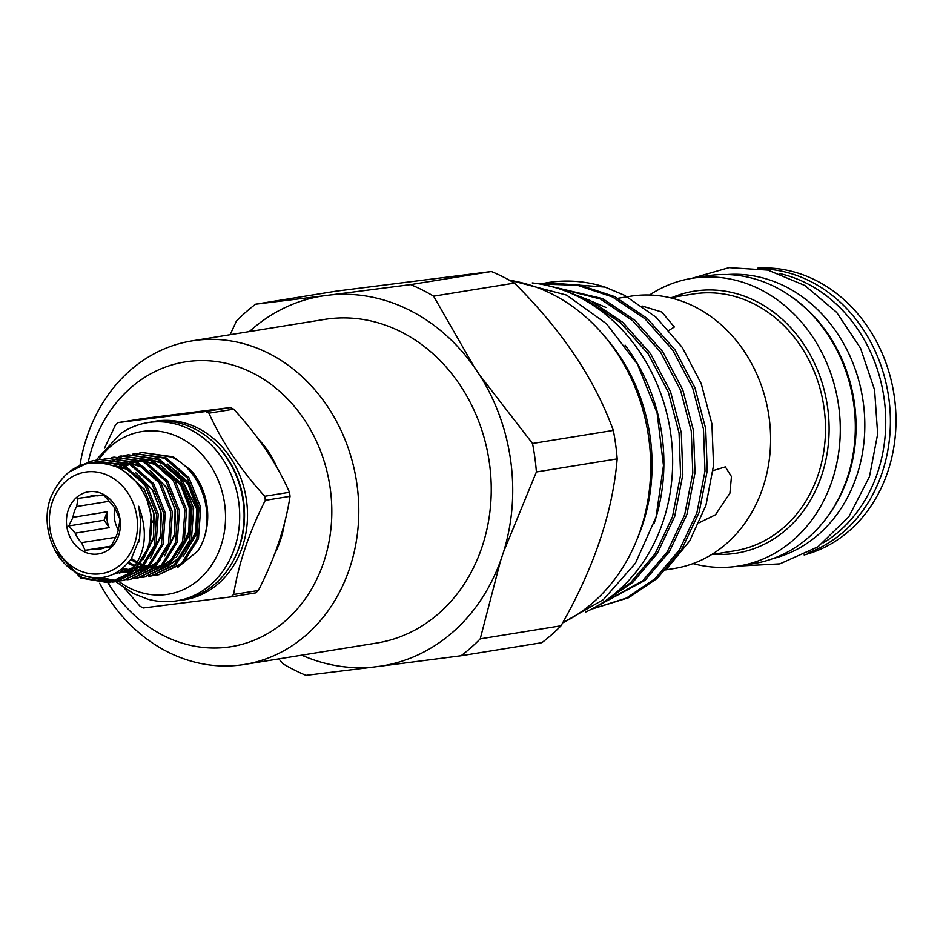 <?xml version="1.0" encoding="UTF-8"?>
<svg xmlns="http://www.w3.org/2000/svg" width="943" height="943" viewBox="0 0 943 943"><rect width="100%" height="100%" fill="white"/><g stroke="black" fill="none" stroke-linecap="round" stroke-linejoin="round"><path stroke-width="1.41" d="M804.143 554.956A145.741 124.393 -99.2 0 0 895.85 427.509A145.741 124.393 -99.2 0 0 815.719 280.319A145.741 124.393 -99.2 0 0 757.7 268.177M808.045 552.904A145.741 124.393 -99.2 0 0 890.392 422.641A145.741 124.393 -99.2 0 0 810.131 281.226A145.741 124.393 -99.2 0 0 762.062 268.885M605.972 307.442L592.817 301.831M541.919 283.666L546.893 282.759L604.982 287.085A164.553 140.448 -99.2 0 0 547.706 282.629A164.553 140.448 -99.2 0 0 547.305 282.7M539.926 284.008L577.399 285.257L612.537 296.998L644.894 318.71L672.689 350.065L692.751 388.233L703.466 429.053L704.999 471.029L696.901 512.768L679.502 549.828L655.02 578.719L626.529 598.027L593.383 608.624L628.769 597.662L657.259 578.354L681.73 549.463L699.128 512.403L707.238 470.663L705.694 428.688L694.991 387.868L674.929 349.7L647.122 318.357L614.777 296.644L578.401 284.668L539.679 283.961M593.383 608.176L645.047 580.334L669.53 551.431L686.928 514.371L695.026 472.643L693.494 430.668L682.791 389.848L662.717 351.68L634.922 320.325L602.577 298.613L543.993 284.762M545.95 285.175L600.337 298.978L632.682 320.691L660.477 352.034L680.551 390.213L691.254 431.034L692.799 473.009L684.689 514.737L667.29 551.796L642.808 580.699L594.22 607.716M593.383 608.624L592.192 608.813M603.72 601.917L632.847 582.314L657.318 553.411L674.716 516.351L682.826 474.624L681.294 432.637L670.579 391.828L650.517 353.649L622.71 322.306L590.365 300.593L566.519 291.446M576.715 295.937L588.126 300.958L620.482 322.671L648.277 354.014L668.339 392.182L679.054 433.002L680.587 474.977L672.489 516.717L655.09 553.777L630.608 582.668L608.353 598.687M665.841 569.949L689.71 540.893L705.953 505.283L713.545 465.394L711.918 423.89L701.215 383.648L682.213 347.366L656.128 317.284L624.549 295.336L604.982 287.085M665.958 569.843L674.398 568.476A137.867 117.675 -99.2 0 0 770.136 451.461A137.867 117.675 -99.2 0 0 694.661 306.699A137.867 117.675 -99.2 0 0 630.325 296.279L617.995 298.283M669.023 330.345L674.351 326.997L661.786 312.027L642.053 305.992M692.999 563.608A145.741 124.393 -99.2 0 0 738.605 566.048L753.646 563.619A145.741 124.393 -99.2 0 0 854.841 439.921A145.741 124.393 -99.2 0 0 775.063 286.908A145.741 124.393 -99.2 0 0 707.061 275.886L692.021 278.326A145.741 124.393 -99.2 0 0 649.515 295.041M738.605 566.048A145.741 124.393 -99.2 0 0 839.8 442.35A145.741 124.393 -99.2 0 0 760.023 289.336A145.741 124.393 -99.2 0 0 692.021 278.326M727.147 274.566A144.232 123.109 80.8 0 1 785.389 286.531A144.232 123.109 80.8 0 1 864.66 432.684A144.232 123.109 80.8 0 1 773.119 558.539M780.014 273.647A144.232 123.109 80.8 0 1 806.289 283.148A144.232 123.109 80.8 0 1 885.371 410.7A144.232 123.109 80.8 0 1 823.581 542.732M625.103 345.162A171.308 146.212 80.8 0 1 659.935 501.935A171.308 146.212 80.8 0 1 654.018 523.742M532.217 282.924A171.308 146.212 80.8 0 1 668.705 500.521A171.308 146.212 80.8 0 1 585.509 612.113M208.945 413.175A106.865 91.212 -99.2 0 0 207.307 412.339A106.865 91.212 -99.2 0 0 205.657 411.525L230.422 407.517A106.865 91.212 80.8 0 1 232.061 408.331A106.865 91.212 80.8 0 1 233.699 409.168L208.945 413.175C221.77 441.748 240.359 469.437 264.735 496.277L289.501 492.27A106.865 91.212 80.8 0 1 290.043 496.324L265.289 500.332C249.035 532.547 238.473 563.926 233.605 594.491L258.358 590.483A106.865 91.212 80.8 0 1 255.636 592.888L230.87 596.895L143.395 607.964A106.865 91.212 -99.2 0 1 141.745 607.151A106.865 91.212 -99.2 0 1 140.106 606.314L124.57 588.373M230.422 407.517L142.935 418.574L118.181 422.582L205.657 411.525M118.181 422.582A106.865 91.212 -99.2 0 0 115.447 424.998L104.555 448.102M115.836 581.678L133.493 593.595L147.356 599.017A90.269 77.055 -99.2 0 0 176.706 600.844L181.091 600.125A90.269 77.055 -99.2 0 0 243.777 523.506A90.269 77.055 -99.2 0 0 194.352 428.723A90.269 77.055 -99.2 0 0 152.236 421.898L147.851 422.617A90.269 77.055 -99.2 0 0 120.574 433.603L96.115 460.043M176.706 600.844A90.269 77.055 -99.2 0 0 239.392 524.214A90.269 77.055 -99.2 0 0 189.979 429.43A90.269 77.055 -99.2 0 0 147.851 422.617M118.606 581.218A82.406 70.336 -99.2 0 0 129.58 588.043A82.406 70.336 -99.2 0 0 220.862 546.103A82.406 70.336 -99.2 0 0 180.148 437.811A82.406 70.336 -99.2 0 0 98.909 459.571M177.331 567.721L197.995 550.889C217.739 520.784 203.523 471.571 171.709 457.084L142.322 452.534L139.611 453.053M142.322 452.534L173.335 456.825L191.099 470.392A61.625 52.596 80.8 0 1 197.995 550.889M113.266 581.996L116.001 581.642L138.88 570.48L154.357 545.808L156.609 514.501L144.868 484.95L122.142 465.111L92.756 460.549L68.096 472.49M54.965 550.299L80.792 578.035L108.916 582.798L124.841 576.833C144.833 559.152 149.454 535.636 138.715 506.285L140.59 520.842L139.564 538.418L131.266 558.798C117.085 577.328 99.545 582.279 78.646 573.662C53.468 562.393 40.066 525.275 50.816 497.232C64.902 466.514 86.85 456.424 116.684 466.962C130.417 473.61 140.566 484.726 147.132 500.309L151.163 515.373L148.911 546.692L133.434 571.364L108.916 582.798M109.73 582.656L82.418 577.764L67.059 565.835M76.183 467.304L93.581 460.432M92.756 460.549L123.769 464.852L146.507 484.678L158.235 514.23L155.984 545.549L140.519 570.22L116.001 581.642M120.339 580.853L123.085 580.499L145.965 569.336L161.442 544.665L163.693 513.346L151.953 483.806L129.226 463.968L99.84 459.406L97.129 459.925M99.84 459.406L130.853 463.697L153.579 483.535L165.32 513.086L163.068 544.406L147.591 569.065L123.085 580.499M127.423 579.709L130.158 579.356L153.049 568.181L168.514 543.522L170.766 512.202L159.037 482.651L136.299 462.813L106.924 458.263L104.213 458.781M106.924 458.263L137.937 462.553L160.664 482.392L172.404 511.943L170.153 543.251L154.676 567.922L130.158 579.356M134.507 578.566L137.242 578.212L160.121 567.038L175.598 542.378L177.85 511.059L166.121 481.508L143.383 461.669L114.009 457.119L111.286 457.638M114.009 457.119L145.01 461.41L167.748 481.248L179.476 510.788L177.225 542.107L161.76 566.778L137.242 578.212M141.58 577.411L144.326 577.057L167.206 565.894L182.683 541.223L184.934 509.915L173.194 480.364L150.467 460.526L121.081 455.964L118.37 456.495M121.081 455.964L152.094 460.267L174.832 480.093L186.561 509.644L184.309 540.964L168.832 565.635L144.326 577.057M148.664 576.267L151.399 575.914L174.29 564.751L189.767 540.08L192.007 508.76L180.278 479.221L157.54 459.382L128.165 454.821L125.454 455.339M108.245 463.909L111.899 461.375M112.653 460.903L115.223 459.453M115.989 459.052L118.594 457.838M119.372 457.508L122.012 456.518M122.802 456.247L125.478 455.469M126.279 455.269L128.979 454.703M128.165 454.821L159.178 459.111L181.905 478.95L193.645 508.501L191.394 539.82L175.917 564.48L151.399 575.914M155.748 575.124L158.483 574.77L181.362 563.596L196.839 538.936L199.091 507.617L187.362 478.066L164.624 458.227L135.25 453.677L132.539 454.196M120.999 569.902L122.72 570.857M135.25 453.677L166.251 457.968L188.989 477.806L200.718 507.358L198.478 538.665L183.001 563.336L158.483 574.77M147.132 500.309A61.625 52.596 80.8 0 1 124.841 576.833M87.923 576.916L112.441 582.067M116.814 581.501L114.068 581.807M113.243 581.866L91.377 577.54M99.545 577.835L115.906 581.053M116.743 581.053L119.513 580.923M123.898 580.358L121.152 580.664M120.315 580.711L117.533 580.782M116.696 580.77L101.408 577.658M130.971 579.214L128.224 579.509M127.399 579.568L124.617 579.639M138.055 578.071L135.309 578.365M145.139 576.916L142.393 577.222M141.556 577.281L138.774 577.352M152.212 575.772L149.465 576.079M159.296 574.629L156.55 574.924M155.725 574.982L152.943 575.053M77.668 569.725A51.394 43.873 80.8 0 1 52.266 502.183A51.394 43.873 80.8 0 1 109.199 476.026A51.394 43.873 80.8 0 1 134.59 543.569A51.394 43.873 80.8 0 1 77.668 569.725M115.659 537.286L81.546 542.649L85.106 550.323L94.359 549.097A26.875 22.938 -99.2 0 0 100.123 549.015A26.875 22.938 -99.2 0 0 104.355 547.836L110.744 547.081L115.022 538.418A26.875 22.938 -99.2 0 0 118.641 527.667L120.032 519.475L116.484 511.813A26.875 22.938 -99.2 0 0 110.107 502.313L103.683 495.11L97.294 495.877A26.875 22.938 -99.2 0 0 91.53 495.947A26.875 22.938 -99.2 0 0 87.298 497.138L78.033 498.352L76.642 506.544L109.305 501.263M103.082 494.191A31.473 26.864 80.8 0 1 112.028 501.263A31.473 26.864 80.8 0 1 117.899 537.51A31.473 26.864 80.8 0 1 83.774 551.561A31.473 26.864 80.8 0 1 68.226 510.198A31.473 26.864 80.8 0 1 103.082 494.191M154.416 516.917L152.66 522.163L151.882 522.281M110.944 546.763L104.355 547.836M94.359 549.097L111.191 546.374M108.103 582.915A144.232 123.109 -99.2 0 0 163.893 635.771A144.232 123.109 -99.2 0 0 323.638 562.37A144.232 123.109 -99.2 0 0 252.382 372.827A144.232 123.109 -99.2 0 0 88.359 461.481M88.312 461.693A144.232 123.109 -99.2 0 0 88.041 462.954M99.64 583.281A163.893 139.894 -99.2 0 0 167.972 652.061A163.893 139.894 -99.2 0 0 244.449 664.45A163.893 139.894 -99.2 0 0 358.246 525.345A163.893 139.894 -99.2 0 0 268.531 353.26A163.893 139.894 -99.2 0 0 192.054 340.871A163.893 139.894 -99.2 0 0 80.108 464.486M244.449 664.45L376.894 643.008A163.893 139.894 -99.2 0 0 490.69 503.904A163.893 139.894 -99.2 0 0 400.975 331.818A163.893 139.894 -99.2 0 0 324.498 319.429L192.054 340.871M301.736 655.173A187.362 159.921 -99.2 0 0 373.086 667.102L306.015 675.353A208.474 177.944 -99.2 0 1 294.357 670.025A208.474 177.944 -99.2 0 1 283.006 663.789L278.833 658.886M491.397 271.537A208.474 177.944 80.8 0 1 503.055 276.865A208.474 177.944 80.8 0 1 514.406 283.112L433.615 296.185A208.474 177.944 -99.2 0 0 422.264 289.949A208.474 177.944 -99.2 0 0 410.606 284.621L491.397 271.537L336.321 291.139L255.541 304.224A208.474 177.944 -99.2 0 0 236.398 321.127L230.139 334.706M562.641 622.875A179.5 153.214 -99.2 0 0 650.587 459.701A179.5 153.214 -99.2 0 0 551.82 293.945A179.5 153.214 -99.2 0 0 509.491 280.271M699.352 522.67L715.478 514.76L729.906 493.213L731.462 476.58L725.332 466.868L713.073 470.616M373.086 667.102L381.479 666.041A187.362 159.921 -99.2 0 0 500.521 560.932L503.562 551.903A187.362 159.921 -99.2 0 0 479.48 374.842L474.129 366.862A187.362 159.921 -99.2 0 0 331.005 294.9L322.6 295.961A187.362 159.921 -99.2 0 0 249.341 331.594M637.35 538.524A171.697 146.554 -99.2 0 0 604.628 336.403M561.014 625.775L480.223 638.859A208.474 177.944 -99.2 0 1 461.08 655.75L541.871 642.678A208.474 177.944 80.8 0 0 561.014 625.775C594.031 567.804 612.75 512.179 617.182 458.876A208.474 177.944 80.8 0 0 613.315 430.409C594.738 379.157 561.769 330.05 514.406 283.112M617.182 458.876L536.39 471.96A208.474 177.944 -99.2 0 0 532.524 443.481L613.315 430.409M536.39 471.96L503.562 551.903M500.521 560.932L480.223 638.859M461.08 655.75L381.479 666.041M255.541 304.224L322.6 295.961M331.005 294.9L410.606 284.621M433.615 296.185L474.129 366.862M479.48 374.842L532.524 443.481M257.887 438.53A90.139 76.937 80.8 0 1 276.924 467.374M284.326 523.954A90.139 76.937 80.8 0 1 274.319 554.531M118.276 529.848A26.875 22.938 80.8 0 1 114.81 508.407M107.03 511.801L104.202 520.218L109.188 527.656A26.875 22.938 -99.2 0 1 107.03 511.801L73.012 517.306L68.745 525.958L75.169 533.16L109.188 527.656M95.927 495.735L87.298 497.138M104.202 520.218L68.745 525.958M111.38 546.068L85.106 550.323M75.169 533.16A26.875 22.938 -99.2 0 0 81.546 542.649M76.642 506.544A26.875 22.938 -99.2 0 0 73.012 517.306M230.87 596.895A106.865 91.212 -99.2 0 0 233.605 594.491M265.289 500.332A106.865 91.212 -99.2 0 0 264.735 496.277M258.358 590.483C274.826 558.232 285.387 526.854 290.043 496.324M289.501 492.27C276.865 463.65 258.264 435.949 233.699 409.168M790.045 295.796A144.232 123.109 80.8 0 1 826.115 518.544M603.402 309.693A137.867 117.675 -99.2 0 0 597.591 308.337M711.67 554.543L734.75 550.806A130.063 111.015 -99.2 0 0 825.066 440.405A130.063 111.015 -99.2 0 0 753.87 303.846A130.063 111.015 -99.2 0 0 693.176 294.016L670.096 297.752M713.981 554.166A132.692 113.254 -99.2 0 0 827.094 453.477A132.692 113.254 -99.2 0 0 756.015 301.23A132.692 113.254 -99.2 0 0 672.406 297.375M150.68 422.158A90.457 77.208 80.8 0 1 197.688 428.028A90.457 77.208 80.8 0 1 246.948 525.829A90.457 77.208 80.8 0 1 179.535 600.385M234.029 559.223A88.501 75.546 -99.2 0 0 215.369 444.012M124.665 471.559L144.196 489.087L154.275 514.654L153.344 538.748L143.206 559.399M133.611 568.051L113.113 574.393M112.983 465.406L129.002 469.107M135.568 472.608L152.636 490.018L161.347 513.511L160.428 537.593L150.291 558.256M145.493 563.23L134.778 570.102M130.558 571.647L115.8 573.061M115.989 464.204L118.842 463.638M120.527 463.39L127.423 463.119M130.051 463.319L143.159 466.809M149.725 470.309L166.793 487.72L175.516 511.224L174.585 535.306L164.459 555.969M159.662 560.932L148.947 567.804M146.625 568.723L140.307 570.397M138.692 570.645L136.299 570.88M131.148 570.869L128.991 570.656M128.059 570.527L125.254 569.996M124.617 569.855L121.812 569.065M117.356 467.28L118.688 466.479M119.879 465.818L121.694 464.899M123.25 464.192L124.5 463.685M130.146 461.917L133.01 461.339M134.696 461.103L141.58 460.832M144.22 461.033L157.328 464.522M163.893 468.023L180.962 485.433L189.673 508.925L188.741 533.007L178.616 553.671M173.818 558.645L163.104 565.517M160.781 566.437L154.463 568.11M152.86 568.358L151.045 568.546M145.305 568.57L143.76 568.44M141.356 568.099L140.035 567.839M138.774 567.556L137.513 567.226M134.825 566.389L132.385 565.435M131.372 564.998L128.437 563.537M120.48 468.919L122.649 467.315M123.651 466.644L124.299 466.231M126.963 464.663L128.778 463.756M130.334 463.048L131.572 462.541M137.23 460.773L140.083 460.196M141.768 459.96L148.664 459.689M151.293 459.878L164.4 463.378M170.978 466.879L188.034 484.278L196.757 507.782L195.826 531.864L185.7 552.527M180.903 557.49L170.188 564.362M167.866 565.293L161.548 566.967M159.945 567.203L158.129 567.403M152.389 567.427L150.845 567.285M148.428 566.943L147.12 566.696M145.859 566.413L144.597 566.083M142.216 565.352L139.8 564.433M136.924 563.124L135.521 562.393M134.578 561.863L131.49 559.906M160.145 465.099L180.408 482.663L190.84 508.737L189.142 535.683L176.235 557.301M167.229 463.944L187.492 481.508L197.924 507.593L196.215 534.54L183.319 556.158M547.706 282.629L546.893 282.759M691.738 278.374L729.045 267.647L767.932 270.111L804.862 285.505L836.606 312.322L860.511 348.156L874.585 389.907L877.662 434.004L869.47 476.651L848.9 516.646L818.017 546.775L779.837 563.879L738.322 566.095M562.653 622.863L603.343 599.642L635.417 563.266L656.033 517.165L663.471 465.536L657.106 412.999L637.527 364.281L606.443 323.744L566.554 295.1L508.984 279.988M131.454 558.515L137.442 562.228M140.413 563.619L144.126 564.975M145.257 565.317L149.147 566.201M150.35 566.389L154.569 566.755M155.913 566.767L160.805 566.413M162.444 566.142L168.856 564.338M171.19 563.36L181.94 556.052M186.702 550.783L195.672 531.699L196.816 509.291L178.569 473.091L172.593 468.306M165.968 464.475L152.66 460.538M149.972 460.29L142.947 460.455M141.226 460.679L136.24 461.764M134.908 462.164L130.853 463.697M129.733 464.215L126.197 466.113M125.195 466.726L121.376 469.449M128.578 562.405L135.391 565.564M138.173 566.46L142.063 567.344M143.265 567.533L147.485 567.898M148.829 567.922L153.733 567.556M155.359 567.297L161.772 565.494M164.117 564.503L174.868 557.207M179.618 551.926L188.906 531.475L189.284 507.546L180.926 485.739L165.508 469.449M158.884 465.618L145.576 461.693M142.9 461.433L135.875 461.599M134.154 461.822L129.156 462.907M127.835 463.308L123.769 464.852M122.649 465.359L118.299 467.752M122.684 568.358L131.926 570.126M134.672 570.209L139.564 569.855M141.202 569.584L147.603 567.78M149.949 566.802L160.699 559.494M165.461 554.225L174.785 533.597L175.056 509.479L166.663 487.873L151.352 471.736M144.727 467.917L131.419 463.98M128.731 463.732L121.706 463.897M119.985 464.121L119.242 464.239M116.107 464.899L114.115 465.465M117.026 572.366L118.983 572.484M121.105 572.495L122.614 572.425M126.61 571.953L131.325 570.81M135.792 569.089L146.542 561.792M151.293 556.511L160.652 535.742L160.84 511.471L152.424 490.042L137.183 474.034M130.558 470.203L114.551 466.019M114.74 573.615L115.529 573.58M119.525 573.108L134.366 567.038M144.22 557.667L153.556 536.944L153.78 512.744L144.208 489.452L126.692 473.032M138.633 542.378L139.564 538.418"/></g></svg>
